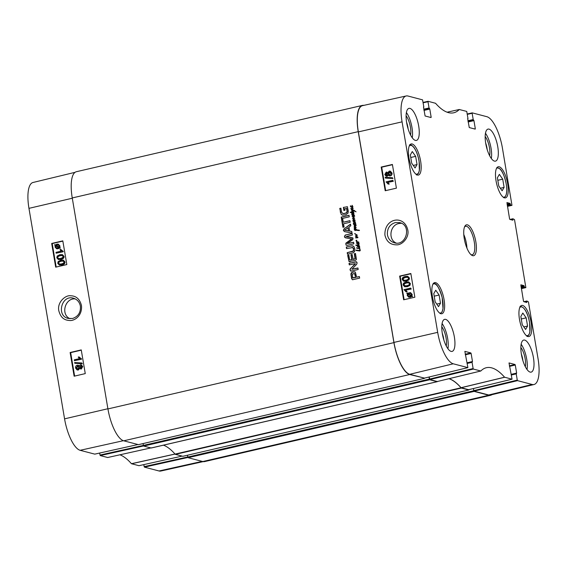 <?xml version="1.0" encoding="UTF-8"?>
<svg xmlns="http://www.w3.org/2000/svg" width="567" height="567" viewBox="0 0 567 567"><rect width="100%" height="100%" fill="white"/><g stroke="black" fill="none" stroke-linecap="round" stroke-linejoin="round"><path stroke-width="0.85" d="M438.525 306.648L435.165 301.842L433.776 293.635L435.747 290.226L439.106 295.031L440.495 303.239L438.525 306.648M522.235 324.664L520.846 316.45L522.817 313.041L526.176 317.846L527.565 326.06L525.595 329.462L522.235 324.664M497.387 177.776L499.357 174.367L502.716 179.172L504.106 187.379L502.135 190.788L498.776 185.983L497.387 177.776M411.706 163.168L410.317 154.954L412.287 151.552L415.654 156.35L417.043 164.565L415.065 167.974L411.706 163.168M396.198 243.059C387.821 239.508 389.99 225 398.97 223.504L401.429 223.27M531.137 322.517A15.968 5.408 -103.1 0 1 528.926 336.55A15.968 5.408 -103.1 0 1 520.052 322.219A15.968 5.408 -103.1 0 1 521.711 305.443A15.968 5.408 -103.1 0 1 531.137 322.517M509.01 362.965L512.058 379.203L504.566 377.211A85.73 29.037 76.9 0 0 486.295 367.728A85.73 29.037 76.9 0 0 480.83 370.988L437.299 381.52L429.878 379.578L473.381 369.067L473.119 368.55L429.623 379.054L429.878 379.578M429.623 379.054L429.269 376.956M464.855 351.391L467.903 367.629L453.253 363.794A29.449 9.972 -103.1 0 1 437.681 332.347L402.074 121.848A29.449 9.972 -103.1 0 1 406.192 95.965L362.526 105.66A29.86 10.114 76.9 0 0 358.358 131.905L393.959 342.411A29.86 10.114 76.9 0 0 409.757 374.298L424.428 378.118M488.655 394.979A29.86 10.114 76.9 0 0 490.512 395.022L533.986 384.518A29.449 9.972 -103.1 0 1 532.151 384.476L517.536 380.641L517.281 380.124L473.778 390.628L474.033 391.145L488.655 394.979L532.151 384.476M473.778 390.628L473.424 388.53L473.799 390.741L187.819 457.045L188.138 457.697L202.802 461.538A29.86 10.114 76.9 0 0 204.63 461.588L490.611 395.284A29.86 10.114 -103.1 0 1 488.782 395.234L474.118 391.393L473.799 390.741M449.149 378.664A85.319 28.903 -103.1 0 1 461.035 387.708L468.583 389.692M417.043 164.565L413.293 165.436M415.654 156.35L410.749 157.491M527.565 326.06L523.816 326.925M526.176 317.846L521.271 318.98M440.495 303.239L436.746 304.11M439.106 295.031L434.202 296.165M504.106 187.379L500.363 188.251M502.716 179.172L497.819 180.306M408.644 282.763L406.723 282.961C404.71 283.5 403.874 284.18 404.207 285.017L404.881 285.881M406.851 285.704L404.505 285.775L403.86 284.925C403.527 284.088 404.363 283.401 406.376 282.869L408.481 282.706L409.367 283.649C409.707 284.478 408.864 285.166 406.851 285.704M403.18 285.073C402.875 283.564 403.888 282.529 406.22 281.969L408.609 281.863L410.04 283.493L409.622 285.265L407.007 286.597L404.618 286.704L403.18 285.073M408.779 281.919L410.388 283.585L409.969 285.364L407.354 286.696L404.795 286.746M410.848 288.95L405.589 290.162L406.879 291.679L406.078 291.856L403.952 289.631L410.699 288.079L411.195 289.042L405.589 290.162M405.937 290.254L406.879 291.679M407.226 291.771L406.078 291.856M411.195 289.042L410.699 288.079M410.451 293.288L408.183 293.777L410.281 293.231L411.33 294.457L411.139 295.598L408.183 293.777M408.538 293.876L411.181 295.506M407.914 294.117L410.877 295.939L408.736 296.513L407.708 295.272L407.914 294.117M408.268 294.216L408.056 295.372L408.92 296.548M406.773 293.415L410.38 292.607L411.833 294.323L411.614 295.889L412.28 296.3L412.081 296.683L411.38 296.25L409.913 297.136L408.651 297.136L407.198 295.393L407.439 293.826L406.773 293.415M407.751 293.387L406.978 293.033M410.558 292.657L412.181 294.415L411.961 295.981L411.614 295.889M412.627 296.392L412.081 296.683M411.727 296.343L410.26 297.228L408.828 297.172M387.013 173.063L385.836 174.487L387.055 175.401M386.708 175.309L385.482 174.388L386.361 172.992L387.594 173.899L386.247 175.302M390.231 172.056L388.622 173.863L389.38 174.912M389.862 174.884L388.275 173.771L389.401 171.992L390.996 173.119L389.862 174.884L389.203 174.877M386.212 172.092L387.743 172.836L389.238 171.092L390.181 171.099L391.669 172.963C391.825 174.473 391.273 175.409 390.011 175.784L389.118 175.784L388.076 174.813L386.885 176.202L386.099 176.195L384.809 174.565L386.212 172.092L387.048 172.155M388.423 174.905L387.24 176.294L386.276 176.231M386.566 172.191L388.09 172.928M390.351 171.156L392.024 173.063C392.173 174.565 391.62 175.501 390.358 175.876L389.295 175.82M385.305 178.01L385.184 177.301L392.484 177.762L392.605 178.47L385.652 178.102L392.605 178.47M392.952 178.562L392.484 177.762M392.945 181.192L387.686 182.404L388.976 183.921L388.175 184.105L386.049 181.872L392.796 180.32L393.292 181.291L387.686 182.404M388.034 182.496L388.976 183.921M389.323 184.013L388.175 184.105M393.292 181.291L392.796 180.32M407.708 277.242L405.788 277.44C403.775 277.972 402.939 278.659 403.279 279.496L403.945 280.353M405.922 280.176L403.569 280.247L402.931 279.403C402.591 278.567 403.428 277.88 405.44 277.341L407.553 277.185L408.431 278.121C408.772 278.957 407.935 279.637 405.922 280.176M402.244 279.545C401.939 278.043 402.953 277.008 405.292 276.441L407.673 276.342L409.112 277.965L408.694 279.744L406.071 281.076L403.683 281.175L402.244 279.545M407.843 276.391L409.459 278.064L409.041 279.836L406.419 281.175L403.86 281.218M392.442 164.714L381.711 167.187L385.673 190.64M410.884 273.762L400.153 276.228L404.122 299.681M396.404 188.166L385.199 190.746L381.187 167.045L392.399 164.465L396.404 188.166M381.187 167.045L381.711 167.187M414.853 297.214L403.64 299.794L399.629 276.086L410.841 273.507L414.853 297.214M399.629 276.086L400.153 276.228M387.445 234.908C386.985 228.614 389.614 224.497 395.341 222.562L399.714 222.618C411.982 225.163 406.326 246.588 394.391 242.789C390.635 241.627 388.317 239.005 387.445 234.908M407.751 229.883C404.193 214.333 384.1 218.068 384.929 235.135C386.496 241.606 390.387 244.838 396.602 244.838C402.159 245.256 409.594 237.29 407.751 229.883M410.558 135.003A12.162 4.118 76.9 0 0 406.107 115.817M406.603 122.323A10.206 3.459 -103.1 0 1 408.134 128.936M412.252 137.788A16.457 5.571 76.9 0 0 411.975 127.525A16.457 5.571 76.9 0 0 406.404 112.564M446.236 345.976A12.162 4.118 76.9 0 0 441.792 326.79M442.288 333.304A10.206 3.459 -103.1 0 1 443.819 339.909M447.937 348.762A16.457 5.571 76.9 0 0 447.661 338.499A16.457 5.571 76.9 0 0 442.09 323.544M525.311 366.7A12.162 4.118 76.9 0 0 520.86 347.514M521.356 354.021A10.206 3.459 -103.1 0 1 522.887 360.633M527.012 369.486A16.457 5.571 76.9 0 0 526.729 359.223A16.457 5.571 76.9 0 0 521.158 344.261M489.626 155.719A12.162 4.118 76.9 0 0 485.182 136.534M485.671 143.047A10.206 3.459 -103.1 0 1 487.209 149.66M491.327 158.512A16.457 5.571 76.9 0 0 491.05 148.249A16.457 5.571 76.9 0 0 485.48 133.288M454.358 336.947A16.457 5.571 -103.1 0 1 452.083 351.405A16.457 5.571 -103.1 0 1 442.933 336.635A16.457 5.571 -103.1 0 1 444.648 319.349A16.457 5.571 -103.1 0 1 454.358 336.947M533.434 357.671A16.457 5.571 -103.1 0 1 531.151 372.129A16.457 5.571 -103.1 0 1 522.009 357.359A16.457 5.571 -103.1 0 1 523.724 340.065A16.457 5.571 -103.1 0 1 533.434 357.671M497.748 146.69A16.457 5.571 -103.1 0 1 495.466 161.148A16.457 5.571 -103.1 0 1 486.323 146.378A16.457 5.571 -103.1 0 1 488.038 129.092A16.457 5.571 -103.1 0 1 497.748 146.69M418.68 125.973A16.457 5.571 -103.1 0 1 416.398 140.425A16.457 5.571 -103.1 0 1 407.248 125.654A16.457 5.571 -103.1 0 1 408.963 108.368A16.457 5.571 -103.1 0 1 418.68 125.973M444.074 299.702A15.968 5.408 -103.1 0 1 441.856 313.728A15.968 5.408 -103.1 0 1 432.982 299.397A15.968 5.408 -103.1 0 1 434.648 282.621A15.968 5.408 -103.1 0 1 444.074 299.702M507.685 183.843A15.968 5.408 -103.1 0 1 505.473 197.876A15.968 5.408 -103.1 0 1 496.593 183.538A15.968 5.408 -103.1 0 1 498.258 166.762A15.968 5.408 -103.1 0 1 507.685 183.843M420.615 161.028A15.968 5.408 -103.1 0 1 418.403 175.054A15.968 5.408 -103.1 0 1 409.53 160.723A15.968 5.408 -103.1 0 1 411.188 143.947A15.968 5.408 -103.1 0 1 420.615 161.028M464.501 227.034A14.629 4.954 -103.1 0 1 465.635 226.261A14.629 4.954 -103.1 0 1 473.764 239.387A14.629 4.954 -103.1 0 1 472.247 254.753A14.629 4.954 -103.1 0 1 470.879 254.555M464.281 238.735A15.848 5.365 76.9 0 0 471.517 255.086A15.848 5.365 76.9 0 0 475.288 239.033A15.848 5.365 76.9 0 0 464.841 226.283A15.848 5.365 76.9 0 0 464.281 238.735M437.327 381.52L480.802 371.009L473.381 369.067M509.067 362.951L515.02 364.51L509.379 365.814M509.478 366.374L515.275 365.028L515.02 364.51M515.275 365.028L516.643 373.093L511.37 374.312M511.484 374.985L516.225 373.887L516.643 373.093M516.225 373.887L517.281 380.124M524.702 301.913L526.764 301.438L526.835 301.006L528.437 301.878L538.04 358.649A29.449 9.972 -103.1 0 1 533.986 384.518M526.835 301.006L523.865 301.701L526.807 301.02M526.764 301.438L526.871 302.034L525.949 302.246M520.846 284.847L523.49 301.148L523.752 301.665L526.771 302.459L526.871 302.034M520.903 284.832L523.922 285.626L520.981 286.307M521.073 286.867L524.184 286.151L523.922 285.626M524.184 286.151L524.284 286.739L521.179 287.462M521.271 288.022L524.539 287.263L524.284 286.739M524.539 287.263L525.857 287.604L521.378 288.653M510.789 219.656L512.851 219.181L512.922 218.756L514.524 219.62L525.857 287.604M512.851 219.181L512.958 219.776L512.036 219.989M506.933 202.589L509.577 218.89L509.839 219.408L512.859 220.202L512.958 219.776M506.99 202.582L510.009 203.369L507.068 204.049M507.16 204.609L510.272 203.893L510.009 203.369M510.272 203.893L510.371 204.481L507.267 205.204M507.359 205.764L510.626 205.006L510.371 204.481M510.626 205.006L511.944 205.346L507.465 206.395L511.944 205.346M467.399 114.35L472.148 113.294L472.247 112.868L486.862 116.696A29.449 9.972 -103.1 0 1 502.433 148.15L511.973 205.346M472.148 113.294L473.204 119.531L467.931 120.75M468.03 121.31L473.459 120.048L473.204 119.531M473.459 120.048L468.044 121.416M468.136 121.976L473.941 120.629L473.679 120.112M473.941 120.629L475.302 128.688L474.388 128.9M467.676 118.56L469.256 127.561L475.203 129.12L475.302 128.688M423.244 102.783L427.993 101.727L428.092 101.295L435.555 103.286A85.73 29.037 76.9 0 0 453.65 112.805A85.73 29.037 76.9 0 0 459.284 109.509L466.74 111.423L467.981 118.609M447.087 112.202L459.348 109.488M427.993 101.727L429.049 107.957L423.776 109.183M423.868 109.736L429.304 108.481L429.049 107.957M429.304 108.481L423.889 109.842M423.981 110.402L429.786 109.055L429.524 108.538M429.786 109.055L431.147 117.121L430.233 117.334M423.514 106.993L425.094 115.987L431.048 117.546L431.147 117.121M406.192 95.965A29.449 9.972 -103.1 0 1 407.964 96.021L422.578 99.856L423.825 107.035M464.912 351.377L470.865 352.936L465.224 354.247M465.323 354.807L471.12 353.461L470.865 352.936M471.12 353.461L472.481 361.519L467.215 362.738M467.328 363.412L472.07 362.313L472.481 361.519M472.07 362.313L473.119 368.55M466.939 248.133A14.629 4.954 76.9 0 0 463.792 234.54M352.291 214.581L353.893 215.375L353.631 214.695L351.845 214.021L353.34 214.057L353.858 213.426M353.34 214.057L353.893 213.639M352.263 213.929L353.61 214.128M352.114 213.915L352.525 214M351.972 213.908L352.376 213.986M351.845 214.021L352.242 213.979M354.091 215.155L352.922 214.376M353.326 215.332L354.354 215.226M353.454 215.368L354.155 215.446M353.524 213.383L353.964 213.724L353.546 214.369L354.34 215.297L353.957 215.644L353.177 215.694L351.781 214.68L352.44 214.425L352.001 214.503M351.909 214.276L352.44 214.34M351.781 214.68L352.178 214.347L351.753 214.532M353.439 215.765L352.05 214.751M356.558 247.843L356.799 248.247L356.927 247.729M359.712 249.487L359.584 248.438L360.328 250.274L359.832 250.975L356.048 250.458L356.175 250.097L359.676 250.543L359.747 248.537M360.01 250.331L359.981 249.558M359.676 250.543L360.279 250.401M359.18 250.579L359.939 250.614M357.961 250.437L359.45 250.649M357.196 250.274L358.188 250.458M356.175 250.097L357.38 250.309M356.048 250.458L356.416 250.26M359.343 248.488L357.408 248.233L359.365 248.07L359.613 248.559M359.393 248.112L358.713 247.049L359.62 247.481L359.584 248.438L359.875 248.02L358.982 247.12L359.542 247.34M358.932 248.176L359.613 248.19M357.586 247.949L359.195 248.247M357.855 248.02L358.443 248.211L357.855 248.02M357.43 248.048L357.791 248.006M358.252 248.58L357.742 248.438M350.172 212.349L351.746 212.419L351.519 211.562L353.057 210.506L351.327 210.116L351.285 209.684L354.106 210.385L355.807 211.711L353.411 210.669L352.419 211.668L351.455 211.817L351.816 212.441L353.369 212.682L353.149 211.484L353.801 212.214L353.333 213.064L351.937 212.894L352.086 213.709L351.575 212.788L350.172 212.349L351.738 212.115M350.526 212.15L351.724 212.398M351.696 213.185L351.845 212.859L350.441 212.412M352.646 213.086L352.206 212.965L352.646 213.086M352.376 213.015L351.937 212.894M353.369 212.682L353.787 212.682M352.525 212.675L351.816 212.441M352.086 212.512L353.638 212.753M356.069 211.782L353.411 210.669M353.333 210.208L354.375 210.456M352.454 211.257L353.326 210.577M351.668 211.626L352.717 211.328M356.721 242.343L356.636 241.889L357.104 241.925L356.041 240.784L356.239 240.28L356.636 240.266L356.232 240.635L356.813 241.365L358.535 242.251M357.515 241.833L358.89 242.109M356.239 240.28L356.898 240.337M356.033 240.451L356.501 240.351M356.452 241.429L356.296 240.521L356.041 240.784M357.104 241.925L356.714 241.499M356.721 241.896L357.16 241.946M356.636 241.889L356.99 241.967M358.365 242.442L359.102 243.335L358.854 244.228L358.365 242.442L356.82 242.279M358.691 242.952L358.635 242.513M358.783 243.916L359.138 243.441M358.131 243.895L356.622 243.363L356.898 242.747L358.231 244.001L359.046 243.987M358.805 244.604L358.769 245.398L359.655 246.312L359.315 246.914L357.692 246.695L357.097 246.156L357.366 245.61L355.807 245.298L358.379 245.164L358.89 244.093M357.798 243.845L356.919 243.101L358.025 243.824M357.359 243.363L356.919 243.101M356.721 242.761L357.167 242.818M356.565 242.903L356.983 242.832M358.046 244.264L356.891 243.434M358.854 244.71L358.854 244.228L357.912 244.228M358.585 244.044L358.231 244.001M359.407 246.34L358.379 245.568L359.669 246.404M358.379 245.568L357.416 246.085L359.662 246.539M358.231 246.468L359.492 246.602M358.5 246.539L359.024 246.645L358.5 246.539M355.892 245.036L359.074 245.001M357.607 245.036L358.075 245.178M355.807 245.298L356.161 245.107M357.097 246.156L357.529 245.773M358.103 246.851L357.642 246.602M358.365 246.921L357.961 246.765M355.36 225.305L353.34 224.107L353.68 223.703L355.559 224.872L355.396 223.235L353.39 223.029L355.374 222.831L353.043 221.328L354.687 221.229L354.538 220.365L355.878 224.291L355.715 225.127L354.687 225.184M354.332 220.336L352.922 220.4L353.142 219.833L354.325 219.897L352.497 218.309L354.141 217.99L352.1 216.24L354.481 215.914L354.325 216.488L352.49 216.36L354.715 218.274L352.95 218.408L354.949 219.968L355.055 220.379L354.332 220.315L354.807 220.435M354.687 221.229L355.077 221.165M353.05 221.102L354.956 221.3M353.992 221.229L353.432 221.116M353.851 221.64L353.305 221.399M354.985 222.214L354.12 221.704M355.098 222.944L355.644 222.902M354.8 222.994L355.367 223.015M353.829 222.852L355.062 223.065M353.397 222.803L353.765 222.817M354.495 223.313L353.666 222.866M354.056 223.256L353.659 223.1M355.077 223.292L355.481 223.341M353.411 216.112L354.744 216.112M352.787 215.992L353.673 216.183M352.178 216.013L353.057 216.062M354.028 217.863L353.05 217.09M353.333 217.926L354.41 218.054M353.007 217.934L353.602 217.997M352.794 217.962L353.276 218.004M352.497 218.309L353.064 218.033M353.347 219.138L352.759 218.38M354.325 219.897L353.617 219.209M353.142 219.833L354.595 219.961M352.823 220.024L353.404 219.904M353.184 220.471L353.085 220.095M354.581 224.801L353.702 224.057L354.8 224.78M354.134 224.319L353.702 224.057M355.466 223.908L355.346 223.363M355.651 224.326L355.559 224.872M354.914 224.851L355.828 224.943M353.496 223.717L353.943 223.774M353.34 223.852L353.765 223.788M354.829 225.212L353.666 224.383M354.226 225.723L355.984 225.34L355.488 226.056L354.446 226.084L356.133 227.296L355.927 227.785L354.233 227.65L354.325 227.225L355.629 227.339L354.035 226.084L356.253 225.411M354.035 226.084L354.495 225.786M354.68 226.729L354.304 226.155M355.41 227.197L354.942 226.8M354.325 227.225L355.899 227.402M354.191 227.317L354.595 227.296M351.561 206.976L350.69 206.232L351.788 206.955M351.122 206.494L350.69 206.232M351.675 207.359L352.717 207.621L353.071 208.869L352.461 209.386L350.817 208.621L351.079 208.167L352.298 209.017L352.823 208.493L352.305 207.472L350.321 206.289L350.661 205.878L352.348 207.175L352.631 206.501L352.036 205.311L352.865 206.466L352.305 207.472L352.773 207.487M352.454 206.083L352.249 205.403M352.631 206.501L352.546 207.047M351.901 207.026L352.809 207.118M350.484 205.892L350.93 205.949M350.328 206.034L350.753 205.963M351.816 207.394L350.654 206.565M352.348 207.536L352.823 208.493M352.653 208.932L353.092 208.564M351.547 208.791L352.922 209.003M352.206 209.01L352.568 209.088L352.206 209.01M350.817 208.621L351.264 208.238M351.909 209.322L351.086 208.691M352.461 209.386L351.774 209.287M354.616 233.654L357.153 234.979L356.955 235.886L356.246 236.226L357.926 237.212L357.841 237.729L355.715 237.942L355.849 237.453L357.536 237.367L355.53 236.255L355.544 235.759L356.962 235.234L354.616 233.654L355.148 233.625M355.686 234.405L354.885 233.724M356.785 235.078L355.956 234.476M356.629 235.624L357.224 235.305M356.168 235.773L356.891 235.695M355.778 235.744L356.437 235.844M355.651 235.759L356.083 235.829M355.544 235.759L355.92 235.829M355.431 235.936L355.814 235.829M356.891 236.921L355.793 236.326M357.238 237.431L357.805 237.438M356.856 237.445L357.508 237.502M356.593 237.46L357.061 237.417M356.338 237.438L356.863 237.53M355.849 237.453L356.608 237.509M355.637 237.601L356.119 237.516M354.283 229.529L354.325 228.288L355.027 227.927L356.721 229.862L359.223 230.556L355.226 230.181L355.226 229.763L356.707 229.947L354.814 228.338L354.581 229.373L355.381 230.372L354.985 230.528L354.283 229.529L354.779 227.899L355.233 228.04M356.544 229.954L356.119 229.933M355.226 229.763L355.814 229.862M355.445 230.259L355.495 229.833M356.452 230.273L356.827 230.429M358.429 230.528L357.876 230.429M357.869 229.996L359.521 230.294M356.721 229.862L358.011 230.032M355.254 230.599L354.552 229.6M356.282 229.883L354.814 228.338M355.013 228.373L355.438 228.494M424.513 378.104L409.707 374.518A29.86 10.114 -103.1 0 1 393.916 342.624L358.231 131.65A29.86 10.114 -103.1 0 1 362.37 105.412A29.86 10.114 -103.1 0 1 363.816 105.377M362.37 105.412L76.389 171.716A29.86 10.114 76.9 0 0 72.25 197.947L107.928 408.927A29.86 10.114 76.9 0 0 123.726 440.814L138.454 444.641M352.766 251.323L353.659 249.919L352.823 247.538L346.522 248.594L346.26 247.028L352.376 245.745L354.042 246.695L354.779 248.8L354.779 251.061L353.553 252.698L347.479 254.236L347.217 252.669L353.645 250.89L353.645 248.332L352.086 247.354M351.334 245.851L353.461 246.113M341.462 218.656L341.199 217.097L349.017 215.283L349.286 216.849L341.462 218.656M352.036 233.101L344.481 231.605L343.361 230.443L344.02 228.884L350.512 224.121L350.796 225.772L348.96 227.076L349.641 231.074L351.753 231.456L352.036 233.101M349.024 263.364L355.828 261.791L357.139 262.769L356.714 264.257L351.937 269.19L357.933 267.978L358.188 269.495L351.342 271.083L350.066 270.062L350.101 269.169L355.261 263.634L349.279 264.881L349.024 263.364L356.501 261.812M352.015 269.29L357.954 268.106M351.342 271.083L350.704 271.047M352.929 259.367L355.048 258.743L354.311 253.761L355.481 253.484L356.445 259.395L355.445 260.402L349.038 261.593L347.67 255.348L348.84 255.072L349.598 259.558L350.094 260.019L351.76 259.636L350.93 254.718L352.1 254.441L353.198 259.431L355.318 258.814L354.573 253.825L355.502 253.612M349.903 261.692L349.038 261.593L347.932 255.412L348.861 255.2M349.782 259.955L352.029 259.707L351.193 254.789L352.121 254.569M353.638 271.799L355.36 272.132L356.615 277.199L359.386 276.554L359.648 278.121L352.554 279.729L351.618 278.709L350.902 274.393L351.143 273.01L352.575 272.047L354.892 271.869M354.495 271.827L355.36 272.132M352.554 279.729L351.887 278.78L351.143 274.024L352.291 272.316L353.9 271.869M345.664 237.864L344.41 236.637L345.211 235.057L352.093 233.462L352.362 235.029L346.054 236.588L351.916 237.644L353.057 238.608L352.653 239.777L347.238 243.604L353.581 242.237L353.843 243.796L346.961 245.391L345.969 245.022L345.835 243.215L351.568 238.955L345.402 237.807M346.161 236.687L352.943 237.956M352.185 237.708L352.681 237.885M347.238 243.604L353.602 242.364M346.961 245.391L345.969 245.022L346.104 243.286L351.59 239.317L351.838 239.026L351.242 238.792M342.73 218.975L343.283 222.221L349.931 220.676L350.193 222.243L343.545 223.781L344.091 227.02L342.922 227.289L341.561 219.245L342.73 218.975M342.971 215.226L341.249 214.454L339.732 208.436L340.902 208.16L341.525 211.845L342.688 213.483L344.637 213.398L346.274 212.781L347.032 211.789L346.685 208.706L344.736 208.699L344.998 210.244L343.893 210.499L343.368 207.394L347.337 206.792L348.308 211.073L348.018 213.149L345.806 214.773L342.348 215.12M346.657 208.599L346.295 208.351M343.368 207.394L347.337 206.792M347.047 210.839L346.954 208.769M347.032 211.789L347.316 210.91M346.501 212.611L347.302 211.86M346.274 212.781L346.763 212.682M345.913 212.972L346.536 212.852M344.637 213.398L346.182 213.043M343.347 213.568L344.899 213.461M342.943 213.553L343.609 213.639M339.732 208.436L340.923 208.287M340.427 212.554L340.002 208.5M341.249 214.454L340.696 212.625M342.489 215.148L341.518 214.517M346.784 206.728L347.606 206.863M344.134 210.442L343.63 207.465M343.283 222.221L349.952 220.804M341.561 219.245L342.752 219.096M343.17 227.232L341.83 219.316M345.211 235.057L352.114 233.59M344.41 236.637L345.48 235.128M344.722 237.417L344.679 236.708M345.927 237.934L344.984 237.488M347.224 245.461L346.239 245.093M352.667 277.702L355.438 277.469L354.744 273.613L352.334 274.059L352.667 277.702M354.892 274.237L353.914 273.436M355.438 277.469L355.162 274.3M352.816 277.965L355.707 277.539M352.816 279.793L352.348 279.644M356.615 277.199L359.407 276.682M350.165 261.763L349.307 261.663M350.456 268.602L355.424 263.882M350.101 269.169L350.725 268.673M350.066 270.062L350.371 269.24M350.853 271.076L350.328 270.133M356.097 261.862L356.629 261.855M349.527 264.824L349.293 263.435M347.975 227.728L344.736 230.124L348.521 230.918L347.975 227.728L348.521 230.918M344.885 230.245L348.783 230.989M349.641 231.074L351.76 231.478M344.02 228.884L350.555 224.355M343.361 230.443L344.282 228.948M344.743 231.676L343.63 230.514M341.71 218.6L341.462 217.168L349.038 215.41M347.217 252.669L353.035 251.394M347.727 254.179L347.479 252.74M346.26 247.028L351.597 245.922M346.77 248.537L346.529 247.099M468.93 389.614L468.789 389.997L461.396 388.062A2.438 0.829 -103.1 0 1 461.028 387.793L175.047 454.096A2.438 0.829 76.9 0 0 175.416 454.365L182.879 456.286M175.047 454.096A85.319 28.903 76.9 0 0 163.445 445.173M429.021 377.02L429.375 379.103L143.394 445.407L143.713 446.059L151.113 447.994A2.438 0.829 76.9 0 0 151.261 448.001A2.438 0.829 76.9 0 0 151.389 447.93M151.318 447.824L107.652 457.512L100.26 455.577L100.005 455.053L143.394 445.414L143.082 443.578M187.819 457.045L187.507 455.223L187.797 456.931L144.16 466.627L144.422 467.144L159.036 470.979A29.449 9.972 76.9 0 0 160.808 471.035L203.184 461.623M151.261 448.001L437.242 381.697A2.438 0.829 -103.1 0 0 437.398 381.605A85.319 28.903 -103.1 0 1 437.526 381.471M448.958 378.706A85.319 28.903 -103.1 0 1 461.028 387.793M437.242 381.697A2.438 0.829 -103.1 0 1 437.093 381.69L429.701 379.755L429.375 379.103M491.929 394.675A29.86 10.114 -103.1 0 1 490.611 395.284M70.06 318.711C60.35 314.699 65.099 297.767 75.255 298.901M80.386 306.102C80.854 312.396 78.246 316.528 72.576 318.484L68.231 318.427C56.048 315.904 61.647 294.457 73.483 298.228C77.218 299.39 79.515 302.013 80.386 306.102M62.675 255.604L60.343 255.682C58.344 256.22 57.515 256.908 57.848 257.737L58.585 258.623M59.982 255.589L62.313 255.511L62.951 256.355C63.291 257.191 62.462 257.879 60.463 258.424L58.394 258.587L57.487 257.645C57.154 256.816 57.983 256.128 59.982 255.589L60.343 255.682M63.632 256.213C63.936 257.716 62.93 258.758 60.612 259.325L58.295 259.438L56.813 257.801L57.232 256.029L59.826 254.689L62.15 254.569L63.993 256.305C64.298 257.808 63.291 258.85 60.974 259.417L58.479 259.48M62.327 254.618L63.993 256.305M56.013 252.343L61.229 251.124L59.946 249.608L60.747 249.423L62.859 251.649L56.154 253.215L56.013 252.343M62.767 251.089L60.747 249.423M63.128 251.181L63.228 251.741L62.859 251.649M63.228 251.741L56.154 253.215M58.649 247.51L56.594 248.07L55.523 246.836L55.715 245.695L58.649 247.51M56.076 245.787L55.892 246.928L56.785 248.105M55.892 246.312L55.523 246.22M58.918 247.169L55.97 245.348L58.068 244.767L59.124 246.014L58.918 247.169M58.245 244.824L56.339 245.44L58.961 247.063M56.339 245.44L55.97 245.348M56.799 245.107L56.438 245.015M60.052 247.871L56.509 248.7L55.02 246.971L55.247 245.405L54.581 244.994L54.779 244.618L55.474 245.043L56.934 244.15L58.139 244.143L59.627 245.894L59.393 247.46L60.414 247.963L59.847 248.254M59.521 247.914L58.068 248.778L56.693 248.736M55.559 244.965L54.779 244.618M58.316 244.193L59.989 245.979L59.755 247.552L59.393 247.46M59.755 247.552L60.414 247.963M81.109 365.758L79.975 367.196L81.201 368.096M80.854 365.786L81.705 366.608L80.833 368.011L79.614 367.104L80.932 365.694M80.833 368.011L80.372 368.011M78.161 366.183L76.595 367.983L77.367 369.053M77.722 366.218L78.933 367.232L77.814 369.018L76.233 367.891L77.36 366.126L77.984 366.119M77.814 369.018L77.183 369.025M81.244 364.857L82.739 366.53L81.343 369.004L79.465 368.167L77.977 369.918L77.084 369.918L75.56 368.047C75.411 366.544 75.957 365.602 77.211 365.226L78.069 365.212L79.132 366.19L80.308 364.801L81.06 364.801L82.371 366.438L80.528 368.947M81.343 369.004L80.705 369.004M79.827 368.259L78.338 370.01L77.268 369.953M78.246 365.268L79.217 365.821M81.882 362.993L82.002 363.695L74.752 363.249L74.631 362.547L81.882 362.993L82.002 363.695M82.364 363.787L74.752 363.249M74.284 359.818L79.508 358.599L78.225 357.082L79.019 356.898L81.138 359.124L74.433 360.69L74.284 359.818M81.038 358.564L79.019 356.898M81.407 358.656L81.499 359.216L81.138 359.124M81.499 359.216L74.433 360.69M63.61 261.125L61.279 261.203C59.28 261.741 58.451 262.429 58.784 263.258L59.521 264.151M60.917 261.111L63.249 261.033L63.887 261.883C64.227 262.719 63.391 263.407 61.392 263.946L59.322 264.116L58.422 263.166C58.082 262.337 58.918 261.649 60.917 261.111L61.279 261.203M64.567 261.734C64.872 263.244 63.865 264.279 61.548 264.846L59.23 264.966L57.749 263.329L58.167 261.55L60.761 260.21L63.086 260.09L64.929 261.826C65.233 263.336 64.227 264.371 61.909 264.938L59.415 265.002M63.263 260.147L64.929 261.826M81.294 350.158L70.669 352.639L74.631 376.091M62.852 241.11L52.221 243.59L56.19 267.043M70.124 352.504L81.251 349.903L85.263 373.603L74.128 376.204L70.124 352.504L70.669 352.639M51.682 243.456L62.809 240.855L66.821 264.562L55.686 267.163L51.682 243.456L52.221 243.59M58.812 310.787C61.151 319.271 65.751 320.178 69.592 320.504C74.178 321.085 82.484 316.088 81.464 305.493C79.77 299.085 76.162 295.854 70.655 295.783C65.999 294.805 56.955 301.85 58.812 310.787M75.071 172.325L33.014 182.482A29.449 9.972 76.9 0 0 28.96 208.351L64.567 418.85A29.449 9.972 76.9 0 0 80.138 450.304L94.781 454.132L137.937 444.542L94.753 454.132M144.16 466.627L143.82 464.621M119.913 454.798A85.73 29.037 -103.1 0 1 131.445 463.714L138.965 465.691M100.005 455.053L99.664 453.047M432.897 284.294A14.99 5.075 -103.1 0 1 442.083 297.292A14.99 5.075 -103.1 0 1 439.553 312.998M519.719 307.675A14.749 4.997 -103.1 0 1 529.578 322.666A14.749 4.997 -103.1 0 1 526.155 335.416M496.508 168.434A14.99 5.075 -103.1 0 1 506.211 184.013A14.99 5.075 -103.1 0 1 503.163 197.146M409.197 146.18A14.749 4.997 -103.1 0 1 419.056 161.17A14.749 4.997 -103.1 0 1 415.632 173.927M385.836 174.487L385.482 174.388M387.24 176.294L386.885 176.202M392.024 173.063L391.669 172.963M358.358 131.905L402.074 121.848M393.959 342.411L437.681 332.347M504.566 377.211L461.035 387.708M461.106 387.757L504.637 377.261M428.035 101.309L423.18 102.386M472.105 361.902L467.265 363.022L472.134 361.888M467.874 367.629L424.371 378.132M512.029 379.195L468.526 389.706M474.033 391.145L517.536 380.641M516.268 373.476L511.42 374.596M512.894 218.763L509.974 219.443M472.219 112.868L467.336 113.96M409.757 374.298L453.253 363.794M393.916 342.624L107.928 408.927M72.25 197.947L358.231 131.65M175.416 454.365L461.396 388.062M437.093 381.69L151.113 447.994M143.713 446.059L429.701 379.755M123.726 440.814L409.707 374.518M488.782 395.234L202.802 461.538M188.138 457.697L474.118 391.393M468.789 389.997L182.808 456.3M424.371 378.359L138.383 444.656M57.848 257.737L57.487 257.645M60.974 259.417L60.612 259.325M55.892 246.928L55.523 246.836M57.416 244.887L57.047 244.795M58.904 248.445L58.536 248.36M58.068 248.778L57.706 248.686M59.989 245.979L59.627 245.894M79.975 367.196L79.614 367.104M76.595 367.983L76.233 367.891M82.739 366.53L82.371 366.438M78.338 370.01L77.977 369.918M58.784 263.258L58.422 263.166M61.909 264.938L61.548 264.846M72.293 198.23L28.96 208.351M107.9 408.729L64.567 418.85M100.26 455.577L143.593 445.946M175.054 454.011L131.445 463.714M131.523 463.763L175.125 454.061M138.943 465.705L182.092 456.116L138.908 465.705M144.422 467.144L187.946 457.47M123.344 440.701L80.138 450.304M202.199 461.382L159.036 470.979M520.038 306.329C524.39 306.896 527.593 312.353 529.628 322.694L529.876 332.163L528.94 334.92L527.027 336.486M416.504 174.997L418.418 173.424L419.353 170.667L419.105 161.205C418.07 155.471 416.362 150.907 413.988 147.491C410.501 143.628 410.026 145.01 409.516 144.84M440.183 313.622L442.054 311.985L443.011 308.604L442.154 297.462C436.93 280.516 434.145 283.975 433.195 283.457M503.794 197.763C506.614 196.48 507.437 191.908 506.246 184.034C504.474 175.89 502.298 170.766 499.718 168.654L496.805 167.605M424.399 378.132L467.903 367.629M468.562 389.706L512.058 379.203M511.42 374.589L516.289 373.462M525.885 287.604L521.378 288.66M509.953 219.443L512.922 218.756M182.843 456.3L468.831 389.997M138.426 444.663L424.407 378.359M58.295 259.438L58.656 259.53M62.15 254.569L62.519 254.661M56.509 248.7L56.87 248.793M58.139 244.143L58.5 244.235M81.06 364.801L81.428 364.893M77.084 369.918L77.445 370.01M78.069 365.212L78.43 365.304M59.23 264.966L59.592 265.058M63.086 260.09L63.447 260.182M151.346 447.824L107.68 457.512"/></g></svg>
